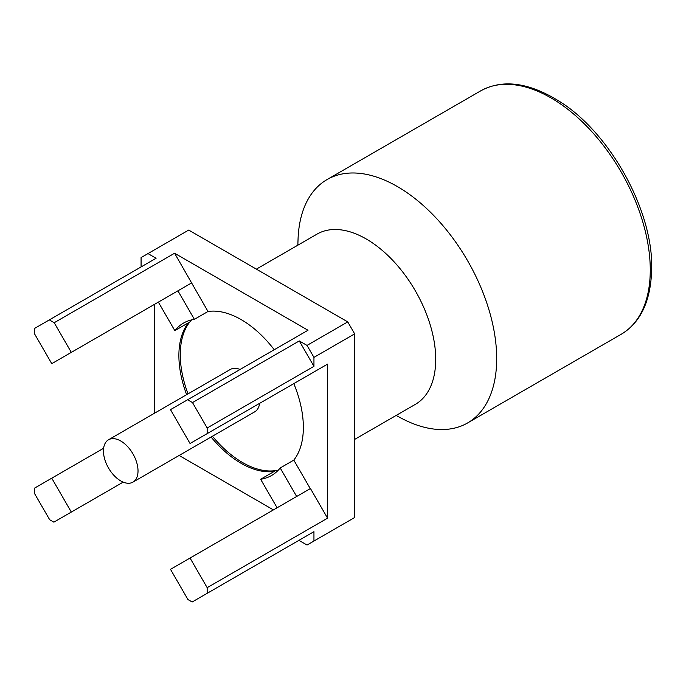 <?xml version="1.0" encoding="UTF-8"?>
<svg xmlns="http://www.w3.org/2000/svg" width="686" height="686" viewBox="0 0 686 686"><rect width="100%" height="100%" fill="white"/><g stroke="black" fill="none" stroke-linecap="round" stroke-linejoin="round"><path stroke-width="1.03" d="M138.023 470.93A24.447 14.114 -120 0 0 127.347 446.329A24.447 14.114 -120 0 0 108.508 439.777A24.447 14.114 -120 0 0 103.449 450.968A24.447 14.114 -120 0 0 114.116 475.57A24.447 14.114 -120 0 0 132.955 482.121A24.447 14.114 -120 0 0 138.023 470.93M240.057 369.471A24.447 14.114 -120 0 0 230.282 369.471L108.508 439.777M296.661 496.484L280.197 467.972L293.805 460.109A88.014 50.815 -120 0 0 303.358 427.378A88.014 50.815 -120 0 0 293.805 383.611L327.556 364.129L327.556 518.17L310.441 488.526L170.497 569.329L187.955 599.564L192.157 601.991L313.948 531.676L298.925 540.345L307.028 545.018L313.948 541.031L313.948 531.676M280.197 467.972A88.014 50.815 60 0 1 271.51 475.527A88.014 50.815 60 0 1 260.637 479.265L274.246 471.402A88.014 50.815 -120 0 1 211.074 437.025M158.363 302.123L174.827 330.635L188.436 322.78A88.014 50.815 -120 0 0 178.892 355.52A88.014 50.815 -120 0 0 186.626 394.682M191.643 319.873A88.014 50.815 -120 0 0 180.272 354.713A88.014 50.815 -120 0 0 188.007 393.884M212.454 436.227A88.014 50.815 -120 0 0 278.37 470.082M256.358 269.135L317.061 234.098A98.304 56.758 60 0 1 392.812 260.431A98.304 56.758 60 0 1 435.721 359.353A98.304 56.758 60 0 1 415.356 404.354L354.662 439.4M297.835 245.194L298.041 239.38A140.527 81.128 60 0 1 327.068 179.561A140.527 81.128 60 0 1 435.353 217.213A140.527 81.128 60 0 1 496.69 358.632A140.527 81.128 60 0 1 467.586 422.962A140.527 81.128 60 0 1 401.267 418.186L396.131 415.459M154.684 304.241L154.684 413.118M274.246 349.731A88.014 50.815 -120 0 0 207.995 311.487L174.596 253.228L307.997 330.249L170.497 409.636L190.056 443.508L327.556 364.129M158.535 302.02L191.531 282.966M313.948 366.341L207.172 427.987L192.5 402.579L299.276 340.933L313.948 366.341L313.948 357.38L307.028 345.41L347.751 321.897L188.71 230.076L147.987 253.588L156.091 258.262L34.3 328.577L34.3 333.422L51.759 363.666L191.703 282.872M179.132 455.461L273.422 509.904M310.269 488.629L293.805 460.109M293.805 383.611L296.832 381.862M207.172 433.629L207.172 427.987M192.5 402.579L187.612 399.758M71.318 352.372L54.203 322.729L174.596 253.228M54.203 322.729L49.315 319.908M327.556 518.17L207.172 587.67L190.056 558.035M207.172 593.321L207.172 587.67M71.318 512.065L51.759 478.185L34.3 488.269L34.3 493.114L49.666 519.722L53.86 522.149L123.18 482.121M51.759 478.185L103.62 448.25M347.751 321.897L354.662 333.876L313.948 357.38M313.948 541.031L354.662 517.518L354.662 333.876M307.028 345.41L299.276 340.933M147.987 253.588L141.076 257.576L141.076 266.931M174.827 330.635A88.014 50.815 60 0 1 183.505 323.08A88.014 50.815 60 0 1 194.387 319.342L207.995 311.487M132.955 482.121L254.729 411.823A24.447 14.114 -120 0 0 259.617 403.351M260.637 479.265L277.101 507.777M194.387 319.342L177.923 290.83M650.268 269.958A140.527 81.128 -120 0 0 588.931 128.548A140.527 81.128 -120 0 0 480.637 90.895C502.932 78.701 529.618 82.466 560.694 102.171C610.651 133.95 652.866 210.885 651.7 267.969C651.134 300.305 640.956 322.42 621.164 334.288A140.527 81.128 -120 0 0 650.268 269.958M327.068 179.561L480.637 90.895M467.586 422.962L621.164 334.288"/></g></svg>
